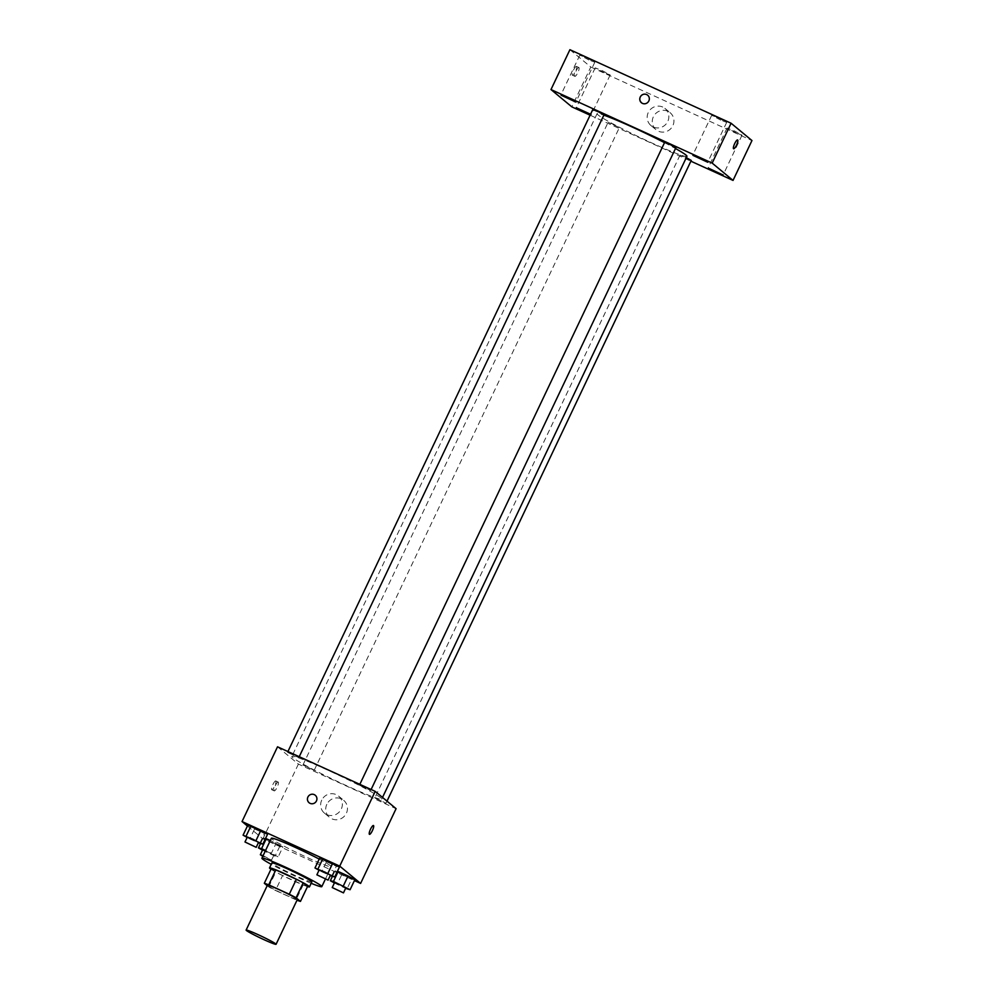 <?xml version="1.0" encoding="UTF-8"?>
<svg xmlns="http://www.w3.org/2000/svg" width="994" height="994" viewBox="0 0 994 994"><rect width="100%" height="100%" fill="white"/><g stroke="black" fill="none" stroke-linecap="round" stroke-linejoin="round"><path stroke-width="0.75" stroke-dasharray="4.97 3.73" d="M297.368 899.458A16.575 1.031 25.4 0 1 283.737 894.128A16.575 1.031 25.4 0 1 267.734 885.654A16.575 1.031 25.4 0 1 267.411 885.232M307.556 886.462A21.396 1.329 25.4 0 1 303.158 884.896L282.594 875.515L275.5 890.462L296.063 899.843A21.396 1.329 25.4 0 0 297.007 900.216M267.2 885.666L268.715 886.921A21.396 1.329 25.4 0 0 275.5 890.462M271.412 868.334L275.81 871.974L268.715 886.921M282.594 875.515A21.396 1.329 25.4 0 1 275.81 871.974M270.989 869.228A22.104 1.379 -154.6 0 0 288.894 878.646A22.104 1.379 -154.6 0 0 307.506 886.573M311.818 881.902A22.104 1.379 25.4 0 1 293.652 874.782A22.104 1.379 25.4 0 1 272.319 863.5A22.104 1.379 25.4 0 1 271.884 862.929M303.158 884.896L296.063 899.843M311.159 883.281A33.162 2.063 25.4 0 1 271.225 864.32M319.198 859.102A33.162 2.063 25.4 0 1 331.275 866.706A33.162 2.063 25.4 0 1 304.027 856.033A33.162 2.063 25.4 0 1 272.008 839.11A33.162 2.063 25.4 0 1 271.362 838.265M319.037 870.235L321.745 871.75L326.479 861.786L319.72 858.008L326.479 861.786L339.451 867.016L336.345 866.283L331.611 876.248M332.381 876.435L335.077 870.756L354.821 879.765L351.702 879.019L346.968 888.984M247.431 826.014L262.913 838.849L354.411 880.609M247.146 837.433L249.842 838.936L254.576 828.971L247.817 825.206L264.454 833.481L267.56 834.214L264.454 833.481L259.72 843.446M260.478 843.62L263.174 837.942L265.522 838.501L263.174 837.942L269.946 841.719L282.917 846.95L270.293 840.514L276.158 843.185L271.424 853.15L265.56 850.479M292.845 757.689A49.737 3.094 25.4 0 1 291.876 756.409A49.737 3.094 25.4 0 1 338.134 774.947A49.737 3.094 25.4 0 1 381.733 799.077A49.737 3.094 25.4 0 1 340.867 783.073A49.737 3.094 25.4 0 1 292.845 757.689M277.525 746.805L298.399 764.113L396.084 808.681M374.949 798.008L386.045 803.177L374.949 798.008M359.579 785.272L370.687 790.441L359.579 785.272M287.688 752.47L298.784 757.639L287.688 752.47M314.029 770.213L302.921 765.045L314.029 770.213M298.399 764.113L262.913 838.849M326.827 804.37A11.058 10.71 -50.3 0 0 344.843 815.664A11.058 10.71 -50.3 0 0 343.651 800.307A11.058 10.71 -50.3 0 0 326.827 804.37M275.835 780.998A4.833 1.143 114.5 0 0 275.773 780.949A4.833 1.143 114.5 0 0 272.729 784.875A4.833 1.143 114.5 0 0 271.76 789.758A4.833 1.143 114.5 0 0 274.742 785.968A4.833 1.143 114.5 0 0 275.835 780.998M278.295 782.116A4.833 1.143 114.5 0 0 278.233 782.079A4.833 1.143 114.5 0 0 275.189 786.005A4.833 1.143 114.5 0 0 274.22 790.876A4.833 1.143 114.5 0 0 277.214 787.099A4.833 1.143 114.5 0 0 278.295 782.116M369.445 834.326L369.445 834.326A4.833 1.143 -65.5 0 1 369.383 834.289A4.833 1.143 -65.5 0 1 370.464 829.307A4.833 1.143 -65.5 0 1 373.458 825.529L373.458 825.529M321.745 800.145A11.058 10.71 -50.3 0 0 339.762 811.439A11.058 10.71 -50.3 0 0 338.569 796.095A11.058 10.71 -50.3 0 0 321.745 800.145M315.26 795.262L315.26 795.262A4.833 4.684 129.7 0 1 315.781 801.984A4.833 4.684 129.7 0 1 309.084 802.705L309.084 802.705M686.941 156.319A49.737 3.094 25.4 0 1 646.075 140.316A49.737 3.094 25.4 0 1 598.053 114.931A49.737 3.094 25.4 0 1 597.083 113.651A49.737 3.094 25.4 0 1 603.867 115.155M664.526 142.664A49.737 3.094 25.4 0 1 675.485 148.528M619.225 127.456L608.129 122.287L619.225 127.456M675.883 147.684L664.663 142.353M603.992 114.882L592.772 109.551M691.252 160.419L680.144 155.25L686.307 157.648M590.088 115.192L690.892 161.19M590.349 114.658L591.244 114.832L590.548 114.235M569.91 49.7L590.784 67.008L571.848 106.867M576.508 66.449A4.833 1.143 114.5 0 0 576.433 66.412A4.833 1.143 114.5 0 0 573.389 70.338A4.833 1.143 114.5 0 0 572.42 75.209A4.833 1.143 114.5 0 0 575.414 71.431A4.833 1.143 114.5 0 0 576.508 66.449M590.784 67.008L751.961 140.552M667.819 111.253A11.058 10.71 -50.3 0 0 656.04 129.729A11.058 10.71 -50.3 0 0 671.335 128.064A11.058 10.71 -50.3 0 0 667.819 111.253M736.119 132.885L727.061 128.027L734.777 131.121L742.046 135.134L736.119 132.885M604.24 72.711L595.195 67.853L602.898 70.947L610.167 74.96L604.24 72.711M588.883 59.963L579.825 55.117L587.541 58.199L594.81 62.224L588.883 59.963M720.762 120.137L711.704 115.292L719.42 118.373L726.676 122.399L720.762 120.137M662.737 107.041A11.058 10.71 -50.3 0 0 650.946 125.517A11.058 10.71 -50.3 0 0 666.253 123.84A11.058 10.71 -50.3 0 0 662.737 107.041M647.678 95.213L647.678 95.213A4.833 4.684 129.7 0 1 648.2 101.922A4.833 4.684 129.7 0 1 641.503 102.655L641.503 102.655M578.968 67.58A4.833 1.143 114.5 0 0 578.906 67.53A4.833 1.143 114.5 0 0 575.849 71.456A4.833 1.143 114.5 0 0 574.88 76.339A4.833 1.143 114.5 0 0 577.874 72.55A4.833 1.143 114.5 0 0 578.968 67.58M733.609 148.752L733.597 148.752A4.833 1.143 -65.5 0 1 733.535 148.715A4.833 1.143 -65.5 0 1 734.628 143.732A4.833 1.143 -65.5 0 1 737.61 139.955A4.833 1.143 -65.5 0 1 737.623 139.955L737.623 139.955M262.503 850.168L275.077 856.182L278.183 856.915L271.424 853.15M265.46 850.702L273.934 855.076L262.702 849.746M263.174 837.942L269.946 841.719L282.917 846.95L278.183 856.915M282.917 846.95L276.158 843.185M269.946 841.719L265.212 851.684M279.811 846.217L275.077 856.182M263.087 855.685L271.561 860.058L262.814 856.269M334.406 882.983L345.601 888.363M345.825 887.89L334.605 882.56M335.077 870.756L341.837 874.521L337.103 884.486M341.837 874.521L351.702 879.019M249.842 838.936L258.341 842.813M258.564 842.34L247.344 837.01M254.576 828.971L264.454 833.481M321.745 871.75L330.244 875.627M330.468 875.142L319.236 869.825M326.479 861.786L336.345 866.283M331.275 866.706L325.349 879.181M278.233 782.079L275.773 780.949M274.22 790.876L271.76 789.758M324.454 813.117L329.536 817.329M338.569 796.095L343.651 800.307M597.083 113.651L291.876 756.409M382.516 797.436L381.733 799.077M314.154 770.375L619.349 127.617M302.921 765.045L608.129 122.287M359.828 784.353L359.468 785.111M371.122 789.509L370.687 790.441M287.925 751.551L287.564 752.309M299.231 756.707L298.784 757.639M680.02 155.101L374.825 797.859M387.001 801.164L386.045 803.177M711.704 115.292L692.781 155.151M726.676 122.399L707.753 162.258M579.825 55.117L560.902 94.977M594.81 62.224L575.874 102.084M595.195 67.853L576.259 107.712M610.167 74.96L591.244 114.832M727.061 128.027L708.138 167.887M742.046 135.134L723.11 175.006M650.946 125.517L656.04 129.729M665.061 108.495L670.142 112.707M578.906 67.53L576.433 66.412M574.88 76.339L572.42 75.209M273.934 855.076L271.561 860.058"/><path stroke-width="1.49" d="M246.437 930.508A16.575 1.031 25.4 0 1 246.114 930.073A16.575 1.031 25.4 0 1 261.534 936.261A16.575 1.031 25.4 0 1 276.071 944.3A16.575 1.031 25.4 0 1 262.453 938.97A16.575 1.031 25.4 0 1 246.437 930.508M246.114 930.073L267.411 885.232A16.575 1.031 25.4 0 1 282.83 891.407A16.575 1.031 25.4 0 1 297.368 899.458L276.071 944.3M300.461 901.409L296.063 897.768A21.396 1.329 25.4 0 0 289.279 894.227L296.374 879.28A21.396 1.329 25.4 0 1 303.17 882.821L307.556 886.462L300.461 901.409A21.396 1.329 25.4 0 1 297.007 900.216M289.279 894.227L268.715 884.846A21.396 1.329 25.4 0 0 264.317 883.281L267.2 885.666M296.374 879.28L275.81 869.899L268.715 884.846M275.81 869.899A21.396 1.329 25.4 0 0 271.412 868.334L264.317 883.281M307.506 886.573A22.104 1.379 -154.6 0 0 309.457 886.884A22.104 1.379 -154.6 0 0 285.315 873.937A22.104 1.379 -154.6 0 0 269.523 867.911A22.104 1.379 -154.6 0 0 270.989 869.228M269.523 867.911L271.884 862.929A22.104 1.379 25.4 0 1 287.676 868.955A22.104 1.379 25.4 0 1 311.818 881.902L309.457 886.884M303.17 882.821L296.063 897.768M271.225 864.32A33.162 2.063 25.4 0 1 262.553 859.04A33.162 2.063 25.4 0 1 261.894 858.195A33.162 2.063 25.4 0 1 292.733 870.545A33.162 2.063 25.4 0 1 321.808 886.636A33.162 2.063 25.4 0 1 311.159 883.281M261.894 858.195L271.362 838.265A33.162 2.063 25.4 0 1 288.26 844.254A33.162 2.063 25.4 0 1 319.198 859.102M330.244 875.627L334.717 876.981L339.451 867.016L332.692 863.252L319.72 858.008L314.986 867.973L319.037 870.235M345.601 888.363L350.087 889.729L354.821 879.765L348.049 876L337.413 871.303L338.184 871.489L333.45 881.454L330.343 880.721L334.406 882.983M354.411 880.609L360.598 883.43L339.724 866.122L242.039 821.541L247.431 826.014M258.341 842.813L262.826 844.179L267.56 834.214L260.801 830.45L247.817 825.206L243.083 835.171L247.146 837.433M266.293 838.688L270.293 840.514L265.522 838.501L266.293 838.688L261.559 848.652L258.452 847.907L262.503 850.168M360.598 883.43L396.084 808.681L375.21 791.373L277.525 746.805L242.039 821.541M375.21 791.373L339.724 866.122M309.084 802.705A4.833 4.684 129.7 0 1 307.904 797.039A4.833 4.684 129.7 0 1 315.26 795.262A4.833 4.684 129.7 0 1 315.781 801.984A4.833 4.684 129.7 0 1 307.904 797.039A4.833 4.684 129.7 0 1 315.26 795.262M369.383 834.289A4.833 1.143 -65.5 0 1 370.476 829.307A4.833 1.143 -65.5 0 1 373.458 825.529A4.833 1.143 -65.5 0 1 372.502 830.4A4.833 1.143 -65.5 0 1 369.445 834.326A4.833 1.143 -65.5 0 1 369.383 834.289M373.458 825.529A4.833 1.143 -65.5 0 1 372.489 830.4A4.833 1.143 -65.5 0 1 369.445 834.326M603.867 115.155A49.737 3.094 25.4 0 1 664.526 142.664M675.485 148.528A49.737 3.094 25.4 0 1 686.941 156.319L382.516 797.436M359.828 784.353L664.663 142.353L670.441 144.677L675.883 147.684L371.122 789.509M287.925 751.551L592.772 109.551L598.55 111.862L603.992 114.882L299.231 756.707M686.307 157.648L691.252 160.419L387.001 801.164M690.892 161.19L733.038 180.411L712.164 163.103L550.987 89.559L571.848 106.867L590.088 115.192M692.942 155.362L707.753 162.258L692.942 155.362M561.063 95.188L575.874 102.084L561.063 95.188M590.548 114.235L576.259 107.712L590.349 114.658M708.3 168.098L723.11 175.006L708.3 168.098M733.038 180.411L751.961 140.552L731.087 123.244L712.164 163.103M733.547 148.715A4.833 1.143 -65.5 0 1 734.628 143.745A4.833 1.143 -65.5 0 1 737.623 139.955A4.833 1.143 -65.5 0 1 736.653 144.838A4.833 1.143 -65.5 0 1 733.609 148.752A4.833 1.143 -65.5 0 1 733.547 148.715A4.833 1.143 -65.5 0 0 736.653 144.826A4.833 1.143 -65.5 0 0 737.623 139.955M731.087 123.244L569.91 49.7L550.987 89.559M641.503 102.655A4.833 4.684 129.7 0 1 646.659 94.567A4.833 4.684 129.7 0 1 648.2 101.922A4.833 4.684 129.7 0 1 640.608 96.443A4.833 4.684 129.7 0 1 647.678 95.213M265.56 850.479L261.559 848.652M262.814 856.269L260.341 854.728L262.702 849.746L265.46 850.702M260.478 843.62L258.452 847.907M260.341 854.728L263.087 855.685M350.087 889.729L333.45 881.454M332.232 887.543L334.605 882.56L340.383 884.871L345.825 887.89L343.464 892.873L332.232 887.543L343.464 892.873M354.821 879.765L348.049 876L343.328 885.965M348.049 876L338.184 871.489M332.381 876.435L330.343 880.721M262.826 844.179L243.083 835.171M244.984 841.993L247.344 837.01L253.122 839.334L258.564 842.34L256.203 847.323L244.984 841.993L256.203 847.323M267.56 834.214L260.801 830.45L256.067 840.415M260.801 830.45L250.923 825.939L246.201 835.917M250.923 825.939L247.817 825.206M334.717 876.981L314.986 867.973M316.875 874.807L319.236 869.825L325.013 872.136L330.468 875.142L328.095 880.125L316.875 874.807L328.095 880.125M339.451 867.016L332.692 863.252L327.958 873.217M332.692 863.252L322.826 858.754L318.092 868.719M322.826 858.754L319.72 858.008M325.349 879.181L321.808 886.636"/></g></svg>
